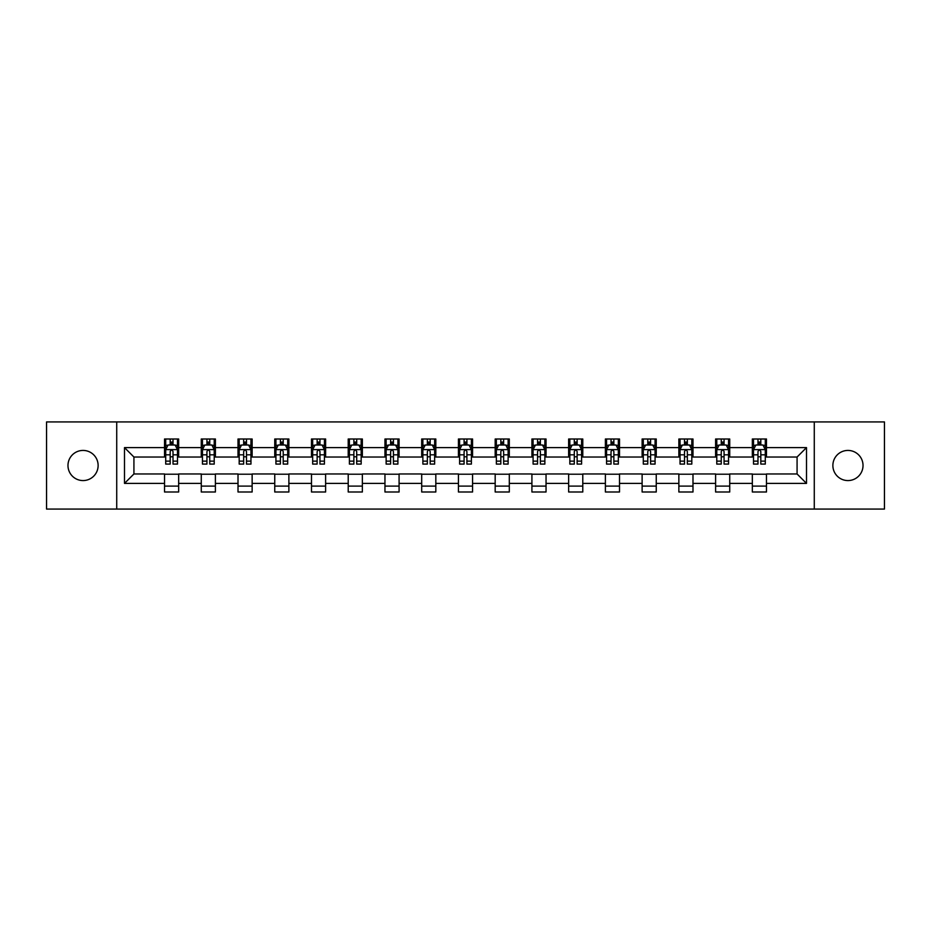 <?xml version="1.0" encoding="UTF-8"?>
<svg xmlns="http://www.w3.org/2000/svg" width="931" height="931" viewBox="0 0 931 931"><rect width="100%" height="100%" fill="white"/><g stroke="black" fill="none" stroke-linecap="round" stroke-linejoin="round"><path stroke-width="1.4" d="M847.943 450.429A15.071 15.071 0 0 0 832.873 465.5A15.071 15.071 0 0 0 847.943 480.571A15.071 15.071 0 0 0 863.025 465.5A15.071 15.071 0 0 0 847.943 450.429M83.057 450.429A15.071 15.071 0 0 0 67.975 465.5A15.071 15.071 0 0 0 83.057 480.571A15.071 15.071 0 0 0 98.127 465.5A15.071 15.071 0 0 0 83.057 450.429M814.276 509.071L884.45 509.071L884.45 421.929L814.276 421.929L814.276 509.071L116.724 509.071L116.724 421.929L46.55 421.929L46.55 509.071L116.724 509.071M814.276 421.929L116.724 421.929M766.469 447.602L766.469 439.001L752.341 439.001L752.341 447.602L729.729 447.602L729.729 439.001L715.602 439.001L715.602 447.602L692.99 447.602L692.99 439.001L678.862 439.001L678.862 447.602L656.25 447.602L656.25 439.001L642.122 439.001L642.122 447.602L619.511 447.602L619.511 439.001L605.383 439.001L605.383 447.602L582.783 447.602L582.783 439.001L568.643 439.001L568.643 447.602L546.043 447.602L546.043 439.001L531.915 439.001L531.915 447.602L509.304 447.602L509.304 439.001L495.176 439.001L495.176 447.602L472.564 447.602L472.564 439.001L458.436 439.001L458.436 447.602L435.824 447.602L435.824 439.001L421.696 439.001L421.696 447.602L399.085 447.602L399.085 439.001L384.957 439.001L384.957 447.602L362.357 447.602L362.357 439.001L348.217 439.001L348.217 447.602L325.617 447.602L325.617 439.001L311.489 439.001L311.489 447.602L288.878 447.602L288.878 439.001L274.75 439.001L274.75 447.602L252.138 447.602L252.138 439.001L238.01 439.001L238.01 447.602L215.398 447.602L215.398 439.001L201.271 439.001L201.271 447.602L178.659 447.602L178.659 439.001L164.531 439.001L164.531 447.602L124.498 447.602L124.498 483.398L133.924 473.972L164.531 473.972L164.531 491.999L178.659 491.999L178.659 473.972L201.271 473.972L201.271 491.999L215.398 491.999L215.398 473.972L238.01 473.972L238.01 491.999L252.138 491.999L252.138 473.972L274.75 473.972L274.75 491.999L288.878 491.999L288.878 473.972L311.489 473.972L311.489 491.999L325.617 491.999L325.617 473.972L348.217 473.972L348.217 491.999L362.357 491.999L362.357 473.972L384.957 473.972L384.957 491.999L399.085 491.999L399.085 473.972L421.696 473.972L421.696 491.999L435.824 491.999L435.824 473.972L458.436 473.972L458.436 491.999L472.564 491.999L472.564 473.972L495.176 473.972L495.176 491.999L509.304 491.999L509.304 473.972L531.915 473.972L531.915 491.999L546.043 491.999L546.043 473.972L568.643 473.972L568.643 491.999L582.783 491.999L582.783 473.972L605.383 473.972L605.383 491.999L619.511 491.999L619.511 473.972L642.122 473.972L642.122 491.999L656.25 491.999L656.25 473.972L678.862 473.972L678.862 491.999L692.99 491.999L692.99 473.972L715.602 473.972L715.602 491.999L729.729 491.999L729.729 473.972L752.341 473.972L752.341 491.999L766.469 491.999L766.469 473.972L797.076 473.972L797.076 457.028L766.469 457.028L766.469 447.602L806.502 447.602L806.502 483.398L766.469 483.398M752.341 483.398L729.729 483.398M715.602 483.398L692.99 483.398M678.862 483.398L656.25 483.398M642.122 483.398L619.511 483.398M605.383 483.398L582.783 483.398M568.643 483.398L546.043 483.398M531.915 483.398L509.304 483.398M495.176 483.398L472.564 483.398M458.436 483.398L435.824 483.398M421.696 483.398L399.085 483.398M384.957 483.398L362.357 483.398M348.217 483.398L325.617 483.398M311.489 483.398L288.878 483.398M274.75 483.398L252.138 483.398M238.01 483.398L215.398 483.398M201.271 483.398L178.659 483.398M164.531 483.398L124.498 483.398M752.341 447.602L752.341 457.028L729.729 457.028L729.729 447.602M715.602 447.602L715.602 457.028L692.99 457.028L692.99 447.602M678.862 447.602L678.862 457.028L656.25 457.028L656.25 447.602M642.122 447.602L642.122 457.028L619.511 457.028L619.511 447.602M605.383 447.602L605.383 457.028L582.783 457.028L582.783 447.602M568.643 447.602L568.643 457.028L546.043 457.028L546.043 447.602M531.915 447.602L531.915 457.028L509.304 457.028L509.304 447.602M495.176 447.602L495.176 457.028L472.564 457.028L472.564 447.602M458.436 447.602L458.436 457.028L435.824 457.028L435.824 447.602M421.696 447.602L421.696 457.028L399.085 457.028L399.085 447.602M384.957 447.602L384.957 457.028L362.357 457.028L362.357 447.602M348.217 447.602L348.217 457.028L325.617 457.028L325.617 447.602M311.489 447.602L311.489 457.028L288.878 457.028L288.878 447.602M274.75 447.602L274.75 457.028L252.138 457.028L252.138 447.602M238.01 447.602L238.01 457.028L215.398 457.028L215.398 447.602M201.271 447.602L201.271 457.028L178.659 457.028L178.659 447.602M164.531 447.602L164.531 457.028L133.924 457.028L124.498 447.602M133.924 457.028L133.924 473.972M806.502 483.398L797.076 473.972M797.076 457.028L806.502 447.602M164.531 444.89L165.706 444.89M170.187 444.89L173.015 444.89M177.484 444.89L178.659 444.89M164.531 456.784L165.706 456.784M170.187 456.784L173.015 456.784M177.484 456.784L178.659 456.784M164.531 474.216L178.659 474.216M164.531 486.11L178.659 486.11M201.271 474.216L215.398 474.216M201.271 486.11L215.398 486.11M201.271 444.89L202.446 444.89M206.926 444.89L209.754 444.89M214.223 444.89L215.398 444.89M201.271 456.784L202.446 456.784M206.926 456.784L209.754 456.784M214.223 456.784L215.398 456.784M238.01 474.216L252.138 474.216M238.01 486.11L252.138 486.11M238.01 444.89L239.186 444.89M243.666 444.89L246.482 444.89M250.963 444.89L252.138 444.89M238.01 456.784L239.186 456.784M243.666 456.784L246.482 456.784M250.963 456.784L252.138 456.784M274.75 474.216L288.878 474.216M274.75 486.11L288.878 486.11M274.75 444.89L275.925 444.89M280.394 444.89L283.222 444.89M287.702 444.89L288.878 444.89M274.75 456.784L275.925 456.784M280.394 456.784L283.222 456.784M287.702 456.784L288.878 456.784M311.489 474.216L325.617 474.216M311.489 486.11L325.617 486.11M311.489 444.89L312.665 444.89M317.134 444.89L319.961 444.89M324.442 444.89L325.617 444.89M311.489 456.784L312.665 456.784M317.134 456.784L319.961 456.784M324.442 456.784L325.617 456.784M348.217 474.216L362.357 474.216M348.217 486.11L362.357 486.11M348.217 444.89L349.404 444.89M353.873 444.89L356.701 444.89M361.17 444.89L362.357 444.89M348.217 456.784L349.404 456.784M353.873 456.784L356.701 456.784M361.17 456.784L362.357 456.784M384.957 474.216L399.085 474.216M384.957 486.11L399.085 486.11M384.957 444.89L386.132 444.89M390.613 444.89L393.441 444.89M397.909 444.89L399.085 444.89M384.957 456.784L386.132 456.784M390.613 456.784L393.441 456.784M397.909 456.784L399.085 456.784M421.696 474.216L435.824 474.216M421.696 486.11L435.824 486.11M421.696 444.89L422.872 444.89M427.352 444.89L430.18 444.89M434.649 444.89L435.824 444.89M421.696 456.784L422.872 456.784M427.352 456.784L430.18 456.784M434.649 456.784L435.824 456.784M458.436 474.216L472.564 474.216M458.436 486.11L472.564 486.11M458.436 444.89L459.611 444.89M464.092 444.89L466.908 444.89M471.389 444.89L472.564 444.89M458.436 456.784L459.611 456.784M464.092 456.784L466.908 456.784M471.389 456.784L472.564 456.784M495.176 474.216L509.304 474.216M495.176 486.11L509.304 486.11M495.176 444.89L496.351 444.89M500.82 444.89L503.648 444.89M508.128 444.89L509.304 444.89M495.176 456.784L496.351 456.784M500.82 456.784L503.648 456.784M508.128 456.784L509.304 456.784M531.915 474.216L546.043 474.216M531.915 486.11L546.043 486.11M531.915 444.89L533.091 444.89M537.559 444.89L540.387 444.89M544.868 444.89L546.043 444.89M531.915 456.784L533.091 456.784M537.559 456.784L540.387 456.784M544.868 456.784L546.043 456.784M568.643 474.216L582.783 474.216M568.643 486.11L582.783 486.11M568.643 444.89L569.83 444.89M574.299 444.89L577.127 444.89M581.596 444.89L582.783 444.89M568.643 456.784L569.83 456.784M574.299 456.784L577.127 456.784M581.596 456.784L582.783 456.784M605.383 474.216L619.511 474.216M605.383 486.11L619.511 486.11M605.383 444.89L606.558 444.89M611.039 444.89L613.866 444.89M618.335 444.89L619.511 444.89M605.383 456.784L606.558 456.784M611.039 456.784L613.866 456.784M618.335 456.784L619.511 456.784M642.122 474.216L656.25 474.216M642.122 486.11L656.25 486.11M642.122 444.89L643.298 444.89M647.778 444.89L650.606 444.89M655.075 444.89L656.25 444.89M642.122 456.784L643.298 456.784M647.778 456.784L650.606 456.784M655.075 456.784L656.25 456.784M678.862 474.216L692.99 474.216M678.862 486.11L692.99 486.11M678.862 444.89L680.037 444.89M684.518 444.89L687.334 444.89M691.814 444.89L692.99 444.89M678.862 456.784L680.037 456.784M684.518 456.784L687.334 456.784M691.814 456.784L692.99 456.784M715.602 474.216L729.729 474.216M715.602 486.11L729.729 486.11M715.602 444.89L716.777 444.89M721.246 444.89L724.074 444.89M728.554 444.89L729.729 444.89M715.602 456.784L716.777 456.784M721.246 456.784L724.074 456.784M728.554 456.784L729.729 456.784M752.341 474.216L766.469 474.216M752.341 486.11L766.469 486.11M752.341 444.89L753.516 444.89M757.985 444.89L760.813 444.89M765.294 444.89L766.469 444.89M752.341 456.784L753.516 456.784M757.985 456.784L760.813 456.784M765.294 456.784L766.469 456.784M173.015 442.074L170.187 442.074M177.484 461.136L173.015 461.136L173.015 464.092L177.484 464.092L177.484 449.72L175.133 445.006L168.069 445.006L165.706 449.72L165.706 464.092L170.187 464.092L170.187 461.136L165.706 461.136M165.706 449.72L165.706 439.001M177.484 449.72L177.484 439.001M170.187 445.006L170.187 439.001M173.015 439.001L173.015 445.006M173.015 461.136L173.015 451.488C172.072 449.673 171.129 449.673 170.187 451.488L170.187 461.136M209.754 442.074L206.926 442.074M214.223 461.136L209.754 461.136L209.754 464.092L214.223 464.092L214.223 449.72L211.872 445.006L204.808 445.006L202.446 449.72L202.446 464.092L206.926 464.092L206.926 461.136L202.446 461.136M202.446 449.72L202.446 439.001M214.223 449.72L214.223 439.001M206.926 445.006L206.926 439.001M209.754 439.001L209.754 445.006M209.754 461.136L209.754 451.488C208.812 449.673 207.869 449.673 206.926 451.488L206.926 461.136M246.482 442.074L243.666 442.074M250.963 461.136L246.482 461.136L246.482 464.092L250.963 464.092L250.963 449.72L248.612 445.006L241.536 445.006L239.186 449.72L239.186 464.092L243.666 464.092L243.666 461.136L239.186 461.136M239.186 449.72L239.186 439.001M250.963 449.72L250.963 439.001M243.666 445.006L243.666 439.001M246.482 439.001L246.482 445.006M246.482 461.136L246.482 451.488C245.551 449.673 244.609 449.673 243.666 451.488L243.666 461.136M283.222 442.074L280.394 442.074M287.702 461.136L283.222 461.136L283.222 464.092L287.702 464.092L287.702 449.72L285.34 445.006L278.276 445.006L275.925 449.72L275.925 464.092L280.394 464.092L280.394 461.136L275.925 461.136M275.925 449.72L275.925 439.001M287.702 449.72L287.702 439.001M280.394 445.006L280.394 439.001M283.222 439.001L283.222 445.006M283.222 461.136L283.222 451.488C282.279 449.673 281.337 449.673 280.394 451.488L280.394 461.136M319.961 442.074L317.134 442.074M324.442 461.136L319.961 461.136L319.961 464.092L324.442 464.092L324.442 449.72L322.079 445.006L315.015 445.006L312.665 449.72L312.665 464.092L317.134 464.092L317.134 461.136L312.665 461.136M312.665 449.72L312.665 439.001M324.442 449.72L324.442 439.001M317.134 445.006L317.134 439.001M319.961 439.001L319.961 445.006M319.961 461.136L319.961 451.488C319.019 449.673 318.076 449.673 317.134 451.488L317.134 461.136M356.701 442.074L353.873 442.074M361.17 461.136L356.701 461.136L356.701 464.092L361.17 464.092L361.17 449.72L358.819 445.006L351.755 445.006L349.404 449.72L349.404 464.092L353.873 464.092L353.873 461.136L349.404 461.136M349.404 449.72L349.404 439.001M361.17 449.72L361.17 439.001M353.873 445.006L353.873 439.001M356.701 439.001L356.701 445.006M356.701 461.136L356.701 451.488C355.758 449.673 354.816 449.673 353.873 451.488L353.873 461.136M393.441 442.074L390.613 442.074M397.909 461.136L393.441 461.136L393.441 464.092L397.909 464.092L397.909 449.72L395.559 445.006L388.495 445.006L386.132 449.72L386.132 464.092L390.613 464.092L390.613 461.136L386.132 461.136M386.132 449.72L386.132 439.001M397.909 449.72L397.909 439.001M390.613 445.006L390.613 439.001M393.441 439.001L393.441 445.006M393.441 461.136L393.441 451.488C392.498 449.673 391.555 449.673 390.613 451.488L390.613 461.136M430.18 442.074L427.352 442.074M434.649 461.136L430.18 461.136L430.18 464.092L434.649 464.092L434.649 449.72L432.298 445.006L425.234 445.006L422.872 449.72L422.872 464.092L427.352 464.092L427.352 461.136L422.872 461.136M422.872 449.72L422.872 439.001M434.649 449.72L434.649 439.001M427.352 445.006L427.352 439.001M430.18 439.001L430.18 445.006M430.18 461.136L430.18 451.488C429.238 449.673 428.295 449.673 427.352 451.488L427.352 461.136M466.908 442.074L464.092 442.074M471.389 461.136L466.908 461.136L466.908 464.092L471.389 464.092L471.389 449.72L469.038 445.006L461.962 445.006L459.611 449.72L459.611 464.092L464.092 464.092L464.092 461.136L459.611 461.136M459.611 449.72L459.611 439.001M471.389 449.72L471.389 439.001M464.092 445.006L464.092 439.001M466.908 439.001L466.908 445.006M466.908 461.136L466.908 451.488C465.977 449.673 465.035 449.673 464.092 451.488L464.092 461.136M503.648 442.074L500.82 442.074M508.128 461.136L503.648 461.136L503.648 464.092L508.128 464.092L508.128 449.72L505.766 445.006L498.702 445.006L496.351 449.72L496.351 464.092L500.82 464.092L500.82 461.136L496.351 461.136M496.351 449.72L496.351 439.001M508.128 449.72L508.128 439.001M500.82 445.006L500.82 439.001M503.648 439.001L503.648 445.006M503.648 461.136L503.648 451.488C502.705 449.673 501.762 449.673 500.82 451.488L500.82 461.136M540.387 442.074L537.559 442.074M544.868 461.136L540.387 461.136L540.387 464.092L544.868 464.092L544.868 449.72L542.505 445.006L535.441 445.006L533.091 449.72L533.091 464.092L537.559 464.092L537.559 461.136L533.091 461.136M533.091 449.72L533.091 439.001M544.868 449.72L544.868 439.001M537.559 445.006L537.559 439.001M540.387 439.001L540.387 445.006M540.387 461.136L540.387 451.488C539.445 449.673 538.502 449.673 537.559 451.488L537.559 461.136M577.127 442.074L574.299 442.074M581.596 461.136L577.127 461.136L577.127 464.092L581.596 464.092L581.596 449.72L579.245 445.006L572.181 445.006L569.83 449.72L569.83 464.092L574.299 464.092L574.299 461.136L569.83 461.136M569.83 449.72L569.83 439.001M581.596 449.72L581.596 439.001M574.299 445.006L574.299 439.001M577.127 439.001L577.127 445.006M577.127 461.136L577.127 451.488C576.184 449.673 575.242 449.673 574.299 451.488L574.299 461.136M613.866 442.074L611.039 442.074M618.335 461.136L613.866 461.136L613.866 464.092L618.335 464.092L618.335 449.72L615.985 445.006L608.921 445.006L606.558 449.72L606.558 464.092L611.039 464.092L611.039 461.136L606.558 461.136M606.558 449.72L606.558 439.001M618.335 449.72L618.335 439.001M611.039 445.006L611.039 439.001M613.866 439.001L613.866 445.006M613.866 461.136L613.866 451.488C612.924 449.673 611.981 449.673 611.039 451.488L611.039 461.136M650.606 442.074L647.778 442.074M655.075 461.136L650.606 461.136L650.606 464.092L655.075 464.092L655.075 449.72L652.724 445.006L645.66 445.006L643.298 449.72L643.298 464.092L647.778 464.092L647.778 461.136L643.298 461.136M643.298 449.72L643.298 439.001M655.075 449.72L655.075 439.001M647.778 445.006L647.778 439.001M650.606 439.001L650.606 445.006M650.606 461.136L650.606 451.488C649.663 449.673 648.721 449.673 647.778 451.488L647.778 461.136M687.334 442.074L684.518 442.074M691.814 461.136L687.334 461.136L687.334 464.092L691.814 464.092L691.814 449.72L689.464 445.006L682.388 445.006L680.037 449.72L680.037 464.092L684.518 464.092L684.518 461.136L680.037 461.136M680.037 449.72L680.037 439.001M691.814 449.72L691.814 439.001M684.518 445.006L684.518 439.001M687.334 439.001L687.334 445.006M687.334 461.136L687.334 451.488C686.403 449.673 685.46 449.673 684.518 451.488L684.518 461.136M724.074 442.074L721.246 442.074M728.554 461.136L724.074 461.136L724.074 464.092L728.554 464.092L728.554 449.72L726.192 445.006L719.128 445.006L716.777 449.72L716.777 464.092L721.246 464.092L721.246 461.136L716.777 461.136M716.777 449.72L716.777 439.001M728.554 449.72L728.554 439.001M721.246 445.006L721.246 439.001M724.074 439.001L724.074 445.006M724.074 461.136L724.074 451.488C723.131 449.673 722.188 449.673 721.246 451.488L721.246 461.136M760.813 442.074L757.985 442.074M765.294 461.136L760.813 461.136L760.813 464.092L765.294 464.092L765.294 449.72L762.931 445.006L755.867 445.006L753.516 449.72L753.516 464.092L757.985 464.092L757.985 461.136L753.516 461.136M753.516 449.72L753.516 439.001M765.294 449.72L765.294 439.001M757.985 445.006L757.985 439.001M760.813 439.001L760.813 445.006M760.813 461.136L760.813 451.488C759.871 449.673 758.928 449.673 757.985 451.488L757.985 461.136M177.425 449.603L165.776 449.603M165.706 445.297L167.929 445.297M175.272 445.297L177.484 445.297M170.187 454.817L165.706 454.817M177.484 454.817L173.015 454.817M173.015 443.563L170.187 443.563M214.165 449.603L202.504 449.603M202.446 445.297L204.669 445.297M212.012 445.297L214.223 445.297M206.926 454.817L202.446 454.817M214.223 454.817L209.754 454.817M209.754 443.563L206.926 443.563M250.905 449.603L239.244 449.603M239.186 445.297L241.397 445.297M248.752 445.297L250.963 445.297M243.666 454.817L239.186 454.817M250.963 454.817L246.482 454.817M246.482 443.563L243.666 443.563M287.644 449.603L275.983 449.603M275.925 445.297L278.136 445.297M285.491 445.297L287.702 445.297M280.394 454.817L275.925 454.817M287.702 454.817L283.222 454.817M283.222 443.563L280.394 443.563M324.384 449.603L312.723 449.603M312.665 445.297L314.876 445.297M322.219 445.297L324.442 445.297M317.134 454.817L312.665 454.817M324.442 454.817L319.961 454.817M319.961 443.563L317.134 443.563M361.112 449.603L349.462 449.603M349.404 445.297L351.615 445.297M358.959 445.297L361.17 445.297M353.873 454.817L349.404 454.817M361.17 454.817L356.701 454.817M356.701 443.563L353.873 443.563M397.851 449.603L386.19 449.603M386.132 445.297L388.355 445.297M395.698 445.297L397.909 445.297M390.613 454.817L386.132 454.817M397.909 454.817L393.441 454.817M393.441 443.563L390.613 443.563M434.591 449.603L422.93 449.603M422.872 445.297L425.083 445.297M432.438 445.297L434.649 445.297M427.352 454.817L422.872 454.817M434.649 454.817L430.18 454.817M430.18 443.563L427.352 443.563M471.33 449.603L459.67 449.603M459.611 445.297L461.823 445.297M469.177 445.297L471.389 445.297M464.092 454.817L459.611 454.817M471.389 454.817L466.908 454.817M466.908 443.563L464.092 443.563M508.07 449.603L496.409 449.603M496.351 445.297L498.562 445.297M505.917 445.297L508.128 445.297M500.82 454.817L496.351 454.817M508.128 454.817L503.648 454.817M503.648 443.563L500.82 443.563M544.81 449.603L533.149 449.603M533.091 445.297L535.302 445.297M542.645 445.297L544.868 445.297M537.559 454.817L533.091 454.817M544.868 454.817L540.387 454.817M540.387 443.563L537.559 443.563M581.538 449.603L569.888 449.603M569.83 445.297L572.041 445.297M579.385 445.297L581.596 445.297M574.299 454.817L569.83 454.817M581.596 454.817L577.127 454.817M577.127 443.563L574.299 443.563M618.277 449.603L606.616 449.603M606.558 445.297L608.781 445.297M616.124 445.297L618.335 445.297M611.039 454.817L606.558 454.817M618.335 454.817L613.866 454.817M613.866 443.563L611.039 443.563M655.017 449.603L643.356 449.603M643.298 445.297L645.509 445.297M652.864 445.297L655.075 445.297M647.778 454.817L643.298 454.817M655.075 454.817L650.606 454.817M650.606 443.563L647.778 443.563M691.756 449.603L680.096 449.603M680.037 445.297L682.248 445.297M689.603 445.297L691.814 445.297M684.518 454.817L680.037 454.817M691.814 454.817L687.334 454.817M687.334 443.563L684.518 443.563M728.496 449.603L716.835 449.603M716.777 445.297L718.988 445.297M726.331 445.297L728.554 445.297M721.246 454.817L716.777 454.817M728.554 454.817L724.074 454.817M724.074 443.563L721.246 443.563M765.224 449.603L753.575 449.603M753.516 445.297L755.728 445.297M763.071 445.297L765.294 445.297M757.985 454.817L753.516 454.817M765.294 454.817L760.813 454.817M760.813 443.563L757.985 443.563"/></g></svg>
